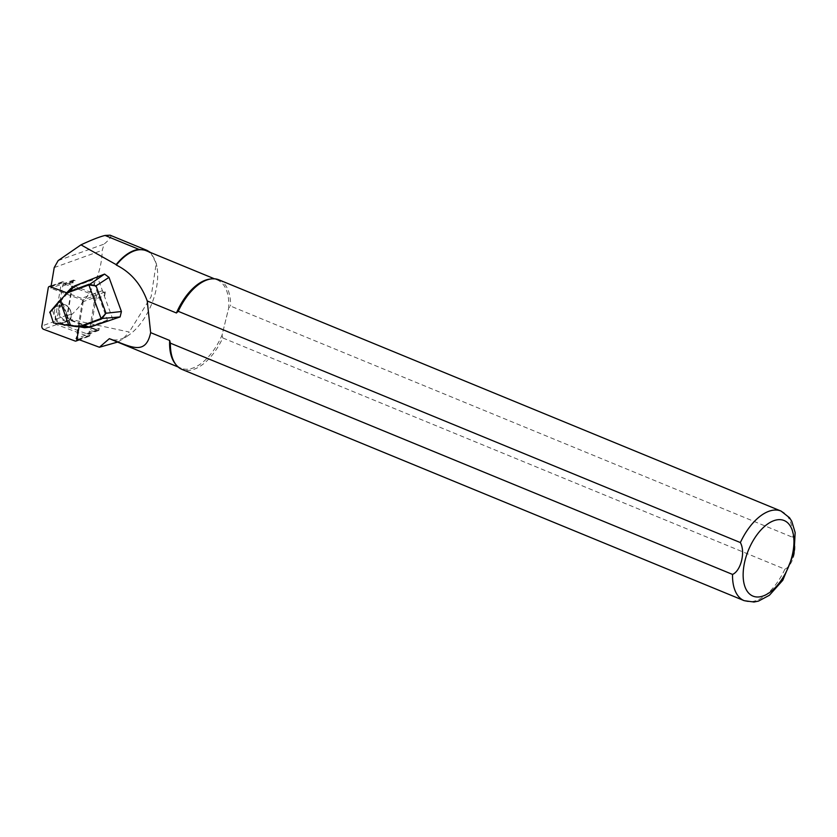 <?xml version="1.0" encoding="UTF-8"?>
<svg xmlns="http://www.w3.org/2000/svg" width="837" height="837" viewBox="0 0 837 837"><rect width="100%" height="100%" fill="white"/><g stroke="black" fill="none" stroke-linecap="round" stroke-linejoin="round"><path stroke-width="0.63" stroke-dasharray="4.18 3.14" d="M75.215 280.698A3.63 2.459 70.2 0 0 73.907 280.657A3.63 2.459 70.2 0 0 73.3 281.044A3.63 2.459 70.2 0 0 72.578 282.529L67.096 315.151A3.63 2.459 -109.8 0 0 69.586 320.079L96.579 330.134A3.63 2.459 70.2 0 0 97.887 330.176A3.63 2.459 70.2 0 0 98.034 330.113L98.86 330.416L99.216 328.303A3.63 2.459 70.2 0 1 98.034 330.113L69.597 319.514A3.024 2.04 70.2 0 1 67.525 315.413L73.468 280.039L75.215 280.698L65.213 284.287L92.206 294.342L102.208 290.753L105.326 291.914L82.612 300.065L50.754 288.2L50.963 286.934M73.468 280.039L50.754 288.2M99.216 328.303L89.214 331.891L94.696 299.269A3.63 2.459 -109.8 0 0 92.206 294.342M98.86 330.416L76.146 338.577L82.612 300.065M105.326 291.914L104.698 295.681L94.696 299.269M110.107 235.197C112.043 236.107 110.055 239.068 104.133 244.08L102.229 250.315C101.706 273.291 91.934 294.342 72.903 313.477C70.235 315.58 69.314 317.526 70.141 319.326L129.233 332.048L122.641 339.278L117.588 342.082M146.193 250.723A47.688 25.33 -67.6 0 1 156.875 266.511A47.688 25.33 -67.6 0 1 128.616 335.218A47.688 25.33 -67.6 0 1 109.909 338.922M209.721 279.108A47.688 25.33 -67.6 0 1 217.358 280.008A47.688 25.33 -67.6 0 1 228.773 307.744L230.583 306.08L792.712 537.323C797.985 546.435 793.382 565.467 784.886 569.181L222.757 337.939A48.441 25.738 -67.6 0 1 182.058 369.431M222.757 337.939L222.025 335.218L228.773 307.744L222.025 335.218A47.688 25.33 -67.6 0 1 181.074 368.207A47.688 25.33 -67.6 0 1 175.017 363.457M150.534 252.512L156.237 263.32L151.12 296.737L129.233 332.048M218.917 279.83A48.441 25.738 -67.6 0 1 230.583 306.08M112.901 319.577L97.354 276.733M77.004 338.901L76.146 338.577M104.698 295.681A3.63 2.459 -109.8 0 0 102.208 290.753M49.781 312.776L52.25 310.077L49.927 311.992M54.049 323.323L57.073 323.333L53.432 322.82M106.665 321L107.408 320.09L92.792 279.861L91.651 279.642M69.921 324.704L61.185 300.661L61.676 300.148L65.548 310.799A8.778 5.932 70.2 0 1 66.761 314.147A8.778 5.932 70.2 0 1 63.675 322.747A8.778 5.932 70.2 0 1 55.127 316.48A8.778 5.932 70.2 0 1 57.732 306.216A8.778 5.932 70.2 0 1 65.548 310.799L70.632 324.798L69.921 324.704M56.979 323.731L69.91 325.593L70.653 324.882L57.021 322.915L52.48 310.422L61.645 300.075L60.913 299.803M70.726 288.556L60.128 300.514M59.95 300.295L70.454 288.849L71.323 289.11L61.153 300.588L60.473 300.295M71.323 289.11L75.56 286.202L75.006 285.773M69.91 325.593L69.199 325.499L69.942 324.787L85.071 326.953L84.568 327.706L76.837 326.681M90.03 327.121L90.166 326.43L85.071 326.953M72.578 282.529L62.576 286.118L57.104 318.751A3.63 2.459 -109.8 0 0 59.584 323.678L86.577 333.733A3.63 2.459 70.2 0 0 87.885 333.764A3.63 2.459 70.2 0 0 89.214 331.891M62.576 286.118A3.63 2.459 70.2 0 1 63.915 284.245A3.63 2.459 70.2 0 1 65.213 284.287M96.286 296.947A2.427 1.632 -109.8 0 0 94.633 293.661L63.047 281.902A2.427 1.632 -109.8 0 0 62.179 281.87A2.427 1.632 -109.8 0 0 61.289 283.115L54.876 321.293A2.427 1.632 -109.8 0 0 56.529 324.578L88.115 336.348A2.427 1.632 -109.8 0 0 88.984 336.369A2.427 1.632 -109.8 0 0 89.873 335.124L96.286 296.947L83.261 301.623A2.427 1.632 -109.8 0 0 81.607 298.338L66.698 292.793M79.002 326.964L83.261 301.623M69.597 319.514L70.141 319.326M54.217 267.568L102.229 250.315M67.525 315.413L72.903 313.477M58.161 260.589L104.133 244.08M784.886 569.181A48.441 25.738 -67.6 0 1 751.375 601.646A48.441 25.738 -67.6 0 1 744.187 600.673M781.047 511.072A48.441 25.738 -67.6 0 1 792.712 537.323M69.199 325.499L84.568 327.706M60.62 300.002L51.925 309.816M107.408 320.09L90.166 326.43M75.56 286.202L92.792 279.861M70.475 310.925A8.778 5.932 -109.8 0 0 69.753 309.292A8.778 5.932 -109.8 0 0 61.938 304.71A8.778 5.932 -109.8 0 0 59.322 314.974A8.778 5.932 -109.8 0 0 67.87 321.23A8.778 5.932 -109.8 0 0 70.475 310.925M70.507 310.914A8.171 5.524 70.2 0 1 65.15 320.425A8.171 5.524 70.2 0 1 60.316 307.116A8.171 5.524 70.2 0 1 70.507 310.914M67.096 315.151L57.104 318.751M69.586 320.079L59.584 323.678M96.579 330.134L86.577 333.733M94.633 293.661L81.607 298.338M89.873 335.124L78.165 339.33M88.115 336.348L75.089 341.025M56.529 324.578L43.503 329.265M54.876 321.293L41.85 325.98M61.289 283.115L48.264 287.802M63.047 281.902L51.088 286.191M217.358 280.008L214.439 278.805M181.074 368.207L178.155 367.004M156.875 266.511L156.247 263.32M128.616 335.218L122.505 339.372M63.675 322.747L67.87 321.23C69.178 319.525 72.275 321.785 70.664 310.862C68.488 305.955 65.579 303.904 61.938 304.71L57.732 306.216M97.887 330.176L87.885 333.764M73.907 280.657L63.915 284.245M88.984 336.369L79.431 339.801M62.179 281.87L51.151 285.835"/><path stroke-width="1.26" d="M50.963 286.934L54.217 267.568L58.161 260.589L80.969 244.854C91.819 239.79 99.865 236.662 105.096 235.459L110.107 235.197L147.05 250.399L150.534 252.512M80.969 244.854L116.144 264.607A47.991 25.497 -67.6 0 1 138.952 249.384L147.05 250.409M116.144 264.607L116.333 265.057A47.688 25.33 -67.6 0 1 146.193 250.723L214.439 278.805M178.155 367.004L109.909 338.922A47.688 25.33 -67.6 0 1 109.344 338.671L99.415 347.25L76.146 338.577M116.333 265.057C130.771 272.245 141.066 284.224 147.239 300.975L176.419 312.986A47.688 25.33 -67.6 0 1 209.721 279.108L211.154 278.92A48.441 25.738 -67.6 0 1 218.917 279.83L781.047 511.072L789.542 517.758L791.781 521.346L795.15 532.552L794.072 552.964L782.773 580.303L769.381 595.285L758.448 601.112L753.886 602.023L744.187 600.673A48.441 25.738 -67.6 0 1 732.532 574.423C740.902 570.918 745.641 551.939 740.358 542.564L178.229 311.322L176.419 312.986M744.187 600.673L182.058 369.431A48.441 25.738 -67.6 0 1 175.906 364.608L175.017 363.457A47.688 25.33 -67.6 0 1 169.67 340.46L170.403 343.17L732.532 574.423M109.344 338.671C130.049 346.131 145.533 356.688 150.65 332.634L169.67 340.46M117.588 342.082L99.415 347.25M150.65 332.634L147.239 300.975M175.906 364.608A48.441 25.738 -67.6 0 1 170.403 343.17M178.229 311.322A48.441 25.738 -67.6 0 1 211.154 278.92M84.568 327.706L89.873 327.173L120.109 316.93L121.417 311.531L108.998 277.361L104.552 274.086L74.859 285.825L70.726 288.556L74.932 285.783L69.544 291.412L89.036 284.245L96.046 285.846L88.889 284.936L69.398 292.103L69.544 291.412L65.412 294.153L70.726 288.566M68.707 325.174L59.95 300.295L49.927 311.992L53.453 322.904L69.126 325.572L53.453 322.904M81.597 325.708L89.957 327.152L84.673 327.727L76.502 326.231L81.597 325.708L101.089 318.541L105.996 313.237L101.643 318.97L82.152 326.137L76.952 326.692L69.126 325.572M69.398 292.103L65.129 294.446M75.006 285.773L91.756 279.6M106.791 320.958L90.03 327.121M66.698 292.793L50.021 286.578A2.427 1.632 -109.8 0 0 49.153 286.547A2.427 1.632 -109.8 0 0 48.264 287.802L41.85 325.98A2.427 1.632 -109.8 0 0 43.503 329.265L75.089 341.025A2.427 1.632 -109.8 0 0 75.958 341.057A2.427 1.632 -109.8 0 0 76.847 339.801L79.002 326.964M138.952 249.384L105.096 235.459M759.065 596.927A40.877 21.71 -67.6 0 1 752.892 541.047A40.877 21.71 -67.6 0 1 793.696 536.956A40.877 21.71 -67.6 0 1 759.065 596.927M740.358 542.564A48.441 25.738 -67.6 0 1 781.047 511.072M68.686 325.101L76.502 326.231M65.16 295.001L59.908 300.933M59.887 300.87L49.749 312.693M120.109 316.93L101.089 318.541L88.889 284.936L104.552 274.086M108.998 277.361L96.046 285.846L105.996 313.237L121.417 311.531M78.165 339.33L76.847 339.801M51.088 286.191L50.021 286.578M49.917 312.002L59.94 300.305M79.431 339.801L75.958 341.057M51.151 285.835L49.153 286.547"/></g></svg>
